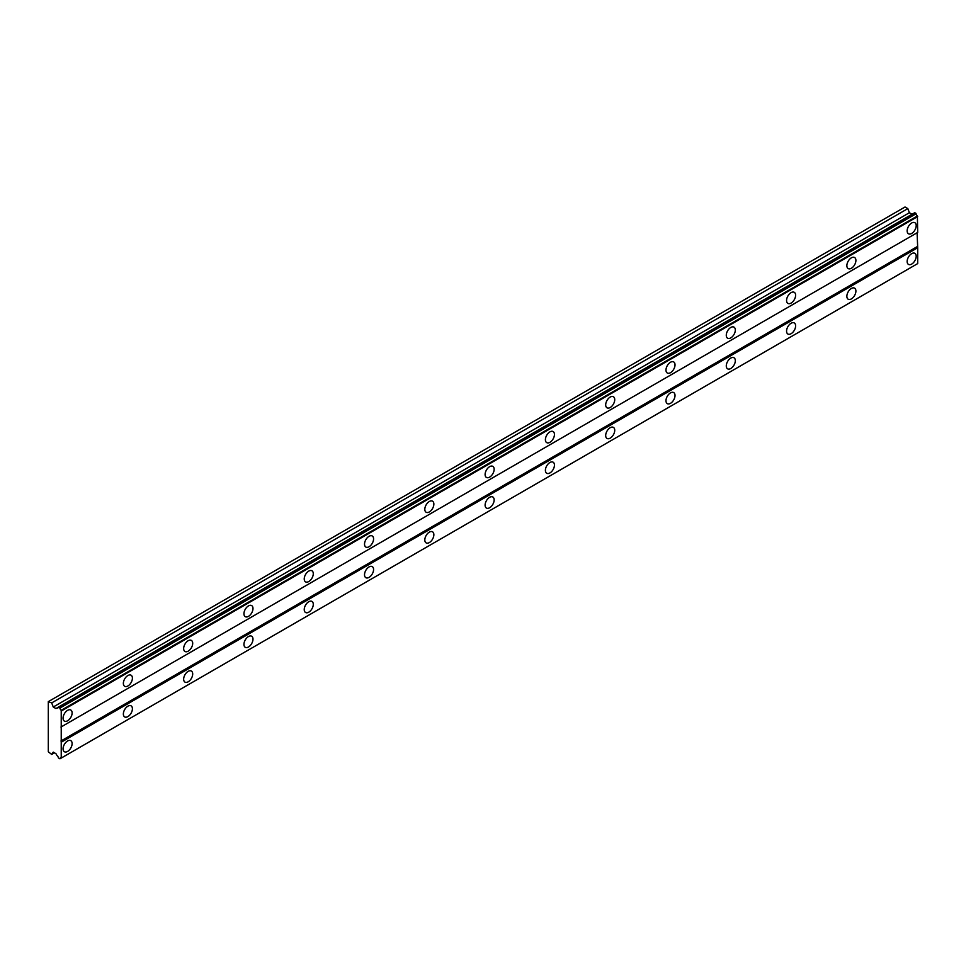 <?xml version="1.0" encoding="UTF-8"?>
<svg xmlns="http://www.w3.org/2000/svg" width="966" height="966" viewBox="0 0 966 966"><rect width="100%" height="100%" fill="white"/><g stroke="black" fill="none" stroke-linecap="round" stroke-linejoin="round"><path stroke-width="1.45" d="M911.675 233.458A6.4 3.695 120 0 0 915.853 227.831A6.4 3.695 120 0 0 914.862 222.699A6.4 3.695 120 0 0 911.675 223.013A6.4 3.695 120 0 0 907.497 228.652A6.4 3.695 120 0 0 908.475 233.772A6.4 3.695 120 0 0 911.675 233.458M67.596 720.781A6.4 3.695 120 0 0 71.774 715.154A6.4 3.695 120 0 0 70.796 710.022A6.4 3.695 120 0 0 67.596 710.336A6.4 3.695 120 0 0 63.418 715.975A6.4 3.695 120 0 0 64.396 721.107A6.4 3.695 120 0 0 67.596 720.781M127.886 685.981A6.4 3.695 120 0 0 132.064 680.342A6.4 3.695 120 0 0 131.086 675.222A6.4 3.695 120 0 0 127.886 675.536A6.4 3.695 120 0 0 123.708 681.163A6.4 3.695 120 0 0 124.686 686.295A6.4 3.695 120 0 0 127.886 685.981M188.177 651.169A6.4 3.695 120 0 0 192.355 645.529A6.4 3.695 120 0 0 191.377 640.41A6.4 3.695 120 0 0 188.177 640.724A6.4 3.695 120 0 0 183.999 646.363A6.4 3.695 120 0 0 184.977 651.482A6.4 3.695 120 0 0 188.177 651.169M248.467 616.356A6.4 3.695 120 0 0 252.645 610.717A6.4 3.695 120 0 0 251.667 605.597A6.4 3.695 120 0 0 248.467 605.911A6.4 3.695 120 0 0 244.289 611.55A6.4 3.695 120 0 0 245.267 616.67A6.4 3.695 120 0 0 248.467 616.356M308.758 581.544A6.4 3.695 120 0 0 312.936 575.917A6.4 3.695 120 0 0 311.958 570.785A6.4 3.695 120 0 0 308.758 571.111A6.4 3.695 120 0 0 304.58 576.738A6.4 3.695 120 0 0 305.558 581.87A6.4 3.695 120 0 0 308.758 581.544M369.048 546.744A6.4 3.695 120 0 0 373.226 541.105A6.4 3.695 120 0 0 372.248 535.985A6.4 3.695 120 0 0 369.048 536.299A6.4 3.695 120 0 0 364.87 541.938A6.4 3.695 120 0 0 365.848 547.058A6.4 3.695 120 0 0 369.048 546.744M429.339 511.932A6.4 3.695 120 0 0 433.517 506.293A6.4 3.695 120 0 0 432.539 501.173A6.4 3.695 120 0 0 429.339 501.487A6.4 3.695 120 0 0 425.161 507.126A6.4 3.695 120 0 0 426.139 512.246A6.4 3.695 120 0 0 429.339 511.932M489.629 477.119A6.4 3.695 120 0 0 493.807 471.493A6.4 3.695 120 0 0 492.829 466.361A6.4 3.695 120 0 0 489.629 466.675A6.4 3.695 120 0 0 485.451 472.314A6.4 3.695 120 0 0 486.429 477.433A6.4 3.695 120 0 0 489.629 477.119M549.92 442.319A6.4 3.695 120 0 0 554.098 436.68A6.4 3.695 120 0 0 553.12 431.548A6.4 3.695 120 0 0 549.92 431.874A6.4 3.695 120 0 0 545.742 437.501A6.4 3.695 120 0 0 546.732 442.633A6.4 3.695 120 0 0 549.92 442.319M610.21 407.507A6.4 3.695 120 0 0 614.388 401.868A6.4 3.695 120 0 0 613.41 396.748A6.4 3.695 120 0 0 610.21 397.062A6.4 3.695 120 0 0 606.032 402.701A6.4 3.695 120 0 0 607.022 407.821A6.4 3.695 120 0 0 610.21 407.507M670.501 372.695A6.4 3.695 120 0 0 674.679 367.056A6.4 3.695 120 0 0 673.7 361.936A6.4 3.695 120 0 0 670.501 362.25A6.4 3.695 120 0 0 666.323 367.889A6.4 3.695 120 0 0 667.313 373.009A6.4 3.695 120 0 0 670.501 372.695M730.791 337.883A6.4 3.695 120 0 0 734.969 332.256A6.4 3.695 120 0 0 733.991 327.124A6.4 3.695 120 0 0 730.791 327.45A6.4 3.695 120 0 0 726.625 333.077A6.4 3.695 120 0 0 727.603 338.209A6.4 3.695 120 0 0 730.791 337.883M791.094 303.082A6.4 3.695 120 0 0 795.272 297.443A6.4 3.695 120 0 0 794.281 292.324A6.4 3.695 120 0 0 791.094 292.638A6.4 3.695 120 0 0 786.916 298.265A6.4 3.695 120 0 0 787.894 303.396A6.4 3.695 120 0 0 791.094 303.082M851.384 268.27A6.4 3.695 120 0 0 855.562 262.631A6.4 3.695 120 0 0 854.572 257.511A6.4 3.695 120 0 0 851.384 257.825A6.4 3.695 120 0 0 847.206 263.464A6.4 3.695 120 0 0 848.184 268.584A6.4 3.695 120 0 0 851.384 268.27M911.675 264.092A6.4 3.695 120 0 0 915.853 258.453A6.4 3.695 120 0 0 914.862 253.334A6.4 3.695 120 0 0 911.675 253.647A6.4 3.695 120 0 0 907.497 259.286A6.4 3.695 120 0 0 908.475 264.406A6.4 3.695 120 0 0 911.675 264.092M67.596 751.415A6.4 3.695 120 0 0 71.774 745.776A6.4 3.695 120 0 0 70.796 740.656A6.4 3.695 120 0 0 67.596 740.97A6.4 3.695 120 0 0 63.418 746.609A6.4 3.695 120 0 0 64.396 751.729A6.4 3.695 120 0 0 67.596 751.415M127.886 716.603A6.4 3.695 120 0 0 132.064 710.976A6.4 3.695 120 0 0 131.086 705.844A6.4 3.695 120 0 0 127.886 706.17A6.4 3.695 120 0 0 123.708 711.797A6.4 3.695 120 0 0 124.686 716.929A6.4 3.695 120 0 0 127.886 716.603M188.177 681.803A6.4 3.695 120 0 0 192.355 676.164A6.4 3.695 120 0 0 191.377 671.044A6.4 3.695 120 0 0 188.177 671.358A6.4 3.695 120 0 0 183.999 676.997A6.4 3.695 120 0 0 184.977 682.117A6.4 3.695 120 0 0 188.177 681.803M248.467 646.991A6.4 3.695 120 0 0 252.645 641.352A6.4 3.695 120 0 0 251.667 636.232A6.4 3.695 120 0 0 248.467 636.546A6.4 3.695 120 0 0 244.289 642.185A6.4 3.695 120 0 0 245.267 647.305A6.4 3.695 120 0 0 248.467 646.991M308.758 612.178A6.4 3.695 120 0 0 312.936 606.551A6.4 3.695 120 0 0 311.958 601.42A6.4 3.695 120 0 0 308.758 601.733A6.4 3.695 120 0 0 304.58 607.373A6.4 3.695 120 0 0 305.558 612.492A6.4 3.695 120 0 0 308.758 612.178M369.048 577.378A6.4 3.695 120 0 0 373.226 571.739A6.4 3.695 120 0 0 372.248 566.607A6.4 3.695 120 0 0 369.048 566.933A6.4 3.695 120 0 0 364.87 572.56A6.4 3.695 120 0 0 365.848 577.692A6.4 3.695 120 0 0 369.048 577.378M429.339 542.566A6.4 3.695 120 0 0 433.517 536.927A6.4 3.695 120 0 0 432.539 531.807A6.4 3.695 120 0 0 429.339 532.121A6.4 3.695 120 0 0 425.161 537.76A6.4 3.695 120 0 0 426.139 542.88A6.4 3.695 120 0 0 429.339 542.566M489.629 507.754A6.4 3.695 120 0 0 493.807 502.115A6.4 3.695 120 0 0 492.829 496.995A6.4 3.695 120 0 0 489.629 497.309A6.4 3.695 120 0 0 485.451 502.948A6.4 3.695 120 0 0 486.429 508.068A6.4 3.695 120 0 0 489.629 507.754M549.92 472.942A6.4 3.695 120 0 0 554.098 467.315A6.4 3.695 120 0 0 553.12 462.183A6.4 3.695 120 0 0 549.92 462.509A6.4 3.695 120 0 0 545.742 468.136A6.4 3.695 120 0 0 546.732 473.268A6.4 3.695 120 0 0 549.92 472.942M610.21 438.141A6.4 3.695 120 0 0 614.388 432.502A6.4 3.695 120 0 0 613.41 427.383A6.4 3.695 120 0 0 610.21 427.697A6.4 3.695 120 0 0 606.032 433.323A6.4 3.695 120 0 0 607.022 438.455A6.4 3.695 120 0 0 610.21 438.141M670.501 403.329A6.4 3.695 120 0 0 674.679 397.69A6.4 3.695 120 0 0 673.7 392.57A6.4 3.695 120 0 0 670.501 392.884A6.4 3.695 120 0 0 666.323 398.523A6.4 3.695 120 0 0 667.313 403.643A6.4 3.695 120 0 0 670.501 403.329M730.791 368.517A6.4 3.695 120 0 0 734.969 362.89A6.4 3.695 120 0 0 733.991 357.758A6.4 3.695 120 0 0 730.791 358.072A6.4 3.695 120 0 0 726.625 363.711A6.4 3.695 120 0 0 727.603 368.831A6.4 3.695 120 0 0 730.791 368.517M791.094 333.705A6.4 3.695 120 0 0 795.272 328.078A6.4 3.695 120 0 0 794.281 322.946A6.4 3.695 120 0 0 791.094 323.272A6.4 3.695 120 0 0 786.916 328.899A6.4 3.695 120 0 0 787.894 334.031A6.4 3.695 120 0 0 791.094 333.705M851.384 298.905A6.4 3.695 120 0 0 855.562 293.266A6.4 3.695 120 0 0 854.572 288.146A6.4 3.695 120 0 0 851.384 288.46A6.4 3.695 120 0 0 847.206 294.099A6.4 3.695 120 0 0 848.184 299.219A6.4 3.695 120 0 0 851.384 298.905M48.3 734.365L48.3 751.765L51.693 754.422L53.263 752.128L55.919 753.661L57.079 755.654A2.029 1.171 60 0 1 58.358 757.875L59.952 758.805A2.029 1.171 60 0 1 60.363 758.032A2.029 1.171 60 0 1 61.232 758.056L61.232 710.288A2.029 1.171 60 0 1 59.952 708.054L58.358 707.136A2.029 1.171 60 0 1 57.936 707.909A2.029 1.171 60 0 1 57.079 707.885L55.919 708.549L53.263 707.015L51.693 702.898L48.3 701.642L48.3 734.365M58.697 706.943L914.826 212.653L916.082 213.776A2.029 1.171 -120 0 0 917.374 215.998L917.7 232.42L61.558 726.698M61.558 757.875L917.7 263.585L917.7 247.731L917.096 232.77L60.967 727.048M917.374 263.778L61.232 758.056M916.082 264.515L59.952 758.805M912.061 214.259L909.404 212.725L907.823 208.62L905.033 207.002L48.904 701.292M61.558 710.855L917.7 216.565M917.096 246.692L60.967 740.97M61.558 742.021L917.7 247.731M54.458 752.816L51.693 754.422M907.823 208.62L51.693 702.898M909.404 212.725L53.263 707.015M61.232 710.288L917.374 215.998M58.358 707.136L57.079 707.885M59.952 708.054L916.082 213.776M59.614 707.474L915.756 213.196"/></g></svg>
